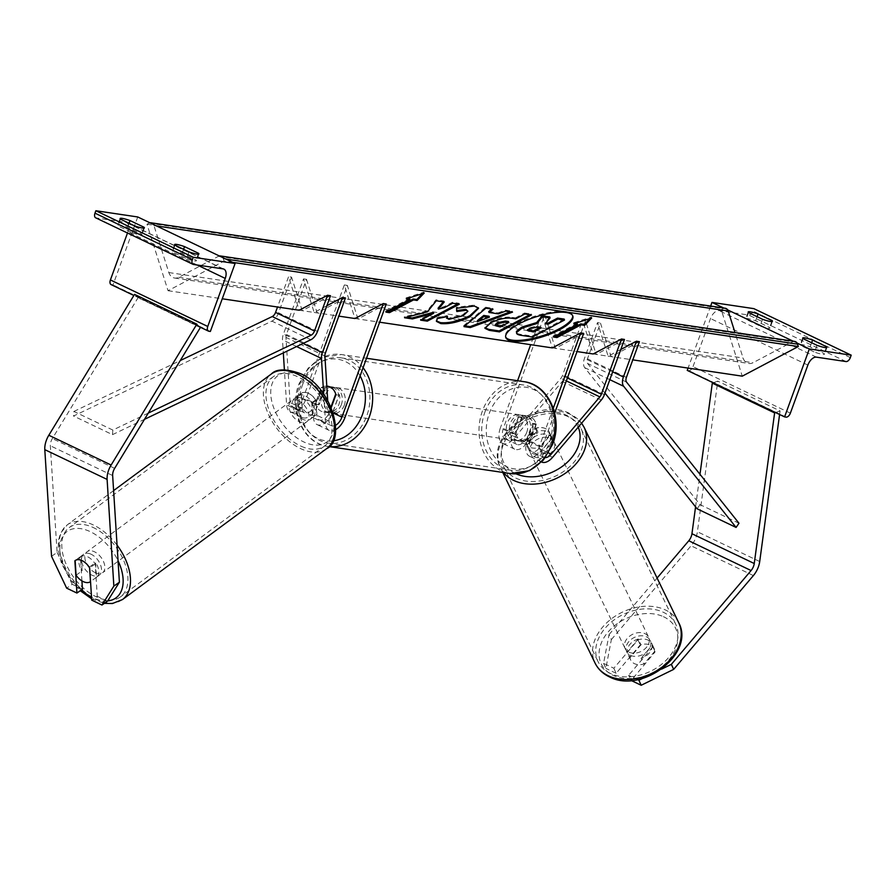 <?xml version="1.0" encoding="UTF-8"?>
<svg xmlns="http://www.w3.org/2000/svg" width="896" height="896" viewBox="0 0 896 896"><rect width="100%" height="100%" fill="white"/><g stroke="black" fill="none" stroke-linecap="round" stroke-linejoin="round"><path stroke-width="0.67" stroke-dasharray="4.48 3.36" d="M550.155 435.378A13.048 9.766 -24.5 0 0 549.483 432.477A13.048 9.766 -24.5 0 0 545.53 428.59A13.048 9.766 -24.5 0 0 535.36 428.31L524.294 441.325A10.438 5.869 -64.5 0 1 516.925 444.45A10.438 5.869 -64.5 0 1 515.446 434.134L521.494 417.514A13.048 10.629 98.5 0 1 527.946 416.035A13.048 10.629 98.5 0 1 536.29 424.581L530.242 441.213A10.438 5.869 115.5 0 0 531.72 451.517A10.438 5.869 115.5 0 0 539.09 448.403L550.155 435.378L551.589 438.525L540.534 451.55A15.658 8.803 115.5 0 1 529.469 456.221A15.658 8.803 115.5 0 1 527.251 440.765L533.299 424.144A13.048 10.629 -81.5 0 0 524.944 415.587A13.048 10.629 -81.5 0 0 518.504 417.066L512.445 433.698L500.382 427.93A15.658 8.803 115.5 0 0 502.6 443.386A15.658 8.803 115.5 0 0 513.666 438.704L562.33 381.438A10.438 5.869 115.5 0 0 565.432 376.04L585.525 320.835L596.165 354.424L593.174 353.976L582.534 320.398L585.525 320.835M535.36 428.31L536.794 431.458A13.048 9.766 155.5 0 1 546.963 431.738A13.048 9.766 155.5 0 1 550.928 435.624A13.048 9.766 155.5 0 1 551.589 438.525M553.28 408.184L539.314 446.533A15.658 8.803 115.5 0 0 541.542 462A15.658 8.803 115.5 0 0 541.598 462.022M554.669 413.022L542.315 446.981A10.438 5.869 115.5 0 0 543.794 457.285A10.438 5.869 115.5 0 0 545.395 457.621M624.467 339.45L596.165 354.424M583.654 333.379L555.352 348.342L544.712 314.765L503.373 428.366A10.438 5.869 115.5 0 0 504.851 438.67A10.438 5.869 115.5 0 0 512.221 435.557L560.896 378.291A5.219 2.934 115.5 0 0 562.442 375.592L582.534 320.398M555.352 348.342L552.362 347.906L541.722 314.328L530.678 344.68M517.563 380.722L500.382 427.93M536.794 431.458L525.728 444.472A15.658 8.803 -64.5 0 1 514.674 449.154A15.658 8.803 -64.5 0 1 512.445 433.698M541.722 314.328L544.712 314.765M536.29 424.581L533.299 424.144M521.494 417.514L518.504 417.066M762.541 319.29L760.066 326.077A10.438 1.467 -160 0 0 767.962 328.283A10.438 1.467 -160 0 0 769.978 328.126A10.438 1.467 -160 0 0 769.63 327.51L755.619 320.802A10.438 1.467 20 0 0 745.696 318.763A10.438 1.467 20 0 0 746.043 319.379L760.066 326.077M817.051 345.341L814.576 352.139L800.565 345.442A10.438 1.467 20 0 1 800.206 344.814A10.438 1.467 20 0 1 810.13 346.864L824.152 353.562A10.438 1.467 -160 0 1 824.499 354.189A10.438 1.467 -160 0 1 822.483 354.334A10.438 1.467 -160 0 1 814.576 352.139M797.07 343.078L793.106 341.174M727.686 309.915L723.71 308.011M687.243 370.373L688.733 370.597A4.693 2.643 115.5 0 0 693.022 366.621L710.506 318.562A9.397 5.275 -64.5 0 1 719.074 310.632L748.686 315.034A4.693 2.643 115.5 0 0 752.965 311.069L753.85 308.638M710.64 306.074L688.072 368.099M811.63 342.754L810.13 346.864M826.302 347.648L824.152 353.562M803.029 338.643L800.565 345.442M757.109 316.691L755.619 320.802M771.792 321.586L769.63 327.51M748.518 312.581L746.043 319.379M529.771 432.701A13.048 10.629 98.5 0 1 518.123 440.955A13.048 10.629 98.5 0 1 510.306 423.394A13.048 10.629 98.5 0 1 521.954 415.139A13.048 10.629 98.5 0 1 529.771 432.701M522.077 417.166L518.493 416.629A13.048 10.629 -81.5 0 0 512.691 423.752A13.048 10.629 -81.5 0 0 512.355 433.474L515.95 434.011L522.077 417.166A13.048 10.629 98.5 0 1 527.946 416.035A13.048 10.629 98.5 0 1 536.099 423.864L529.962 440.709A13.048 10.629 98.5 0 1 524.104 441.84A13.048 10.629 98.5 0 1 515.95 434.011M529.962 440.709L526.378 440.171A13.048 10.629 -81.5 0 0 532.168 433.059A13.048 10.629 -81.5 0 0 532.504 423.326L536.099 423.864M319.491 395.002A13.048 10.629 -81.5 0 0 319.155 404.723L315.56 404.197L321.698 387.352L325.282 387.878A13.048 10.629 -81.5 0 0 319.491 395.002M341.354 404.667A13.048 10.629 98.5 0 1 329.694 412.91A13.048 10.629 98.5 0 1 321.888 395.36A13.048 10.629 98.5 0 1 333.536 387.106A13.048 10.629 98.5 0 1 341.354 404.667M331.05 406.862L329.582 410.894L333.166 411.432A13.048 10.629 -81.5 0 0 338.957 404.309A13.048 10.629 -81.5 0 0 339.304 394.587L335.709 394.05M329.582 410.894A13.048 10.629 98.5 0 1 323.714 412.026A13.048 10.629 98.5 0 1 315.56 404.197M321.698 387.352A13.048 10.629 98.5 0 1 326.805 386.142A13.048 10.629 98.5 0 0 321.115 387.699L324.106 388.147L318.046 404.768L305.973 399A15.658 8.803 -64.5 0 1 290.259 411.79A15.658 8.803 -64.5 0 1 286.619 404.925L284.39 369.79M526.378 440.171L532.504 423.326M518.493 416.629L512.355 433.474M325.282 387.878L319.155 404.723M333.166 411.432L339.304 394.587M344.344 405.104A13.048 10.629 98.5 0 1 332.685 413.358A13.048 10.629 98.5 0 1 324.878 395.808A13.048 10.629 98.5 0 1 336.526 387.554A13.048 10.629 98.5 0 1 344.344 405.104M526.781 432.253A13.048 10.629 98.5 0 1 515.133 440.507A13.048 10.629 98.5 0 1 507.315 422.946A13.048 10.629 98.5 0 1 518.963 414.702A13.048 10.629 98.5 0 1 526.781 432.253M484.882 412.227A43.098 35.134 98.5 0 1 523.387 384.966A43.098 35.134 98.5 0 1 549.214 442.971A43.098 35.134 98.5 0 1 510.709 470.232A43.098 35.134 98.5 0 1 484.882 412.227M302.445 385.078A43.098 35.134 98.5 0 1 340.95 357.818A43.098 35.134 98.5 0 1 366.778 415.834A43.098 35.134 98.5 0 1 328.261 443.094A43.098 35.134 98.5 0 1 302.445 385.078M603.568 663.342L605.864 668.382L611.352 639.61L609.056 634.57L603.568 663.342L613.838 668.248L637.952 639.867A13.048 9.766 155.5 0 1 648.122 640.147A13.048 9.766 155.5 0 1 652.075 644.045A13.048 9.766 155.5 0 1 652.747 646.946L655.043 651.986L631.198 680.49M613.838 668.248L616.134 673.288L640.248 644.907A13.048 9.766 155.5 0 1 650.418 645.187A13.048 9.766 155.5 0 1 654.382 649.085A13.048 9.766 155.5 0 1 655.043 651.986M611.352 639.61L691.074 545.798A16.699 9.386 115.5 0 0 696.046 537.152A16.699 9.386 115.5 0 0 697.402 531.754L717.774 381.147L713.238 382.794M637.627 679.616L628.634 675.315L630.93 680.355M695.576 506.845L699.978 474.286M779.587 414.512L780.08 410.928L717.774 381.147M775.544 412.574L780.08 410.928M609.056 634.57L657.093 578.043M652.747 646.946L628.634 675.315M642.566 678.429L661.64 669.099M616.134 673.288L605.864 668.382M637.952 639.867L640.248 644.907M652.086 645.355L654.875 651.123A13.048 9.542 -25.8 0 0 654.203 648.715A13.048 9.542 -25.8 0 0 650.373 645.098A13.048 9.542 -25.8 0 0 641.021 644.762L630.045 657.675A13.048 9.542 -25.8 0 0 630.717 660.083A13.048 9.542 -25.8 0 0 634.558 663.701A13.048 9.542 -25.8 0 0 643.899 664.037L641.11 658.269A13.048 9.542 -25.8 0 0 652.086 645.355L641.11 658.269M630.526 655.379A13.048 9.542 -25.8 0 0 645.579 652.826A13.048 9.542 -25.8 0 0 650.171 640.382A13.048 9.542 -25.8 0 0 646.341 636.765A13.048 9.542 -25.8 0 0 631.277 639.318A13.048 9.542 -25.8 0 0 626.685 651.762A13.048 9.542 -25.8 0 0 630.526 655.379M532.818 453.6A13.048 9.542 -25.8 0 0 547.87 451.046A13.048 9.542 -25.8 0 0 552.462 438.614A13.048 9.542 -25.8 0 0 548.632 434.997A13.048 9.542 -25.8 0 0 533.568 437.55A13.048 9.542 -25.8 0 0 528.976 449.982A13.048 9.542 -25.8 0 0 532.818 453.6M551.902 438.458L540.926 451.371A13.048 9.542 -25.8 0 0 551.902 438.458L550.032 434.616A13.048 9.542 -25.8 0 0 549.36 432.208A13.048 9.542 -25.8 0 0 545.53 428.59A13.048 9.542 -25.8 0 0 536.178 428.254L538.037 432.096A13.048 9.542 -25.8 0 0 527.061 445.01L538.037 432.096M540.926 451.371L539.056 447.53A13.048 9.542 -25.8 0 1 529.715 447.194A13.048 9.542 -25.8 0 1 525.874 443.576A13.048 9.542 -25.8 0 1 525.202 441.168L527.061 445.01M525.202 441.168L536.178 428.254M550.032 434.616L539.056 447.53M654.875 651.123L643.899 664.037M638.232 638.994A13.048 9.542 -25.8 0 0 627.256 651.907L638.232 638.994L641.021 644.762M630.045 657.675L627.256 651.907M534.363 456.803A13.048 9.542 -25.8 0 0 549.427 454.25A13.048 9.542 -25.8 0 0 554.008 441.818A13.048 9.542 -25.8 0 0 550.178 438.2A13.048 9.542 -25.8 0 0 535.114 440.754A13.048 9.542 -25.8 0 0 530.533 453.186A13.048 9.542 -25.8 0 0 534.363 456.803M644.784 633.562A13.048 9.542 154.2 0 1 648.626 637.179A13.048 9.542 154.2 0 1 644.034 649.622A13.048 9.542 154.2 0 1 628.97 652.176A13.048 9.542 154.2 0 1 625.139 648.558A13.048 9.542 154.2 0 1 629.72 636.115A13.048 9.542 154.2 0 1 644.784 633.562M610.758 673.613A43.098 31.528 154.2 0 1 598.08 661.651A43.098 31.528 154.2 0 1 613.245 620.57A43.098 31.528 154.2 0 1 663.006 612.125A43.098 31.528 154.2 0 1 675.674 624.086A43.098 31.528 154.2 0 1 660.509 665.168A43.098 31.528 154.2 0 1 610.758 673.613M568.4 416.763A43.098 31.528 -25.8 0 0 518.638 425.197A43.098 31.528 -25.8 0 0 503.474 466.29A43.098 31.528 -25.8 0 0 516.141 478.24A43.098 31.528 -25.8 0 0 565.902 469.806A43.098 31.528 -25.8 0 0 581.067 428.714A43.098 31.528 -25.8 0 0 568.4 416.763M81.928 580.899L80.416 556.92L75.152 560.594M76.082 575.254L82.107 570.797L81.178 556.114L75.152 560.56A13.048 7.661 55.1 0 1 75.23 560.504A13.048 7.661 55.1 0 1 78.154 559.642A13.048 7.874 -126.5 0 1 82.141 560.549A13.048 7.874 -126.5 0 1 89.533 567L89.578 567.706M80.416 556.92A13.048 7.661 55.1 0 1 80.774 556.629A13.048 7.661 55.1 0 1 87.584 556.752A13.048 7.661 55.1 0 1 95.211 563.987L97.261 596.254L91.717 600.13M51.554 556.315L57.098 552.44L50.344 445.771A8.344 4.693 -64.5 0 1 51.094 441.19A8.344 4.693 -64.5 0 1 52.349 438.57L138.074 297.696L134.546 294.37M107.52 601.16L97.261 596.254M199.931 327.04L196.851 324.15M200.379 327.477L138.074 297.696M82.454 589.187L72.195 584.282L66.651 588.146M57.098 552.44L72.195 584.282M95.211 563.987L89.667 567.862M90.843 554.109A13.048 7.874 -126.5 0 0 83.754 554.198A13.048 7.874 -126.5 0 0 82.611 564.805A13.048 7.874 -126.5 0 0 92.176 575.277A13.048 7.874 -126.5 0 0 99.266 575.187A13.048 7.874 -126.5 0 0 100.397 564.581A13.048 7.874 -126.5 0 0 90.843 554.109M81.178 556.114A13.048 7.874 -126.5 0 0 81.077 556.181A13.048 7.874 -126.5 0 0 82.107 570.797M301.683 398.25A13.048 7.874 -126.5 0 0 294.594 398.339A13.048 7.874 -126.5 0 0 293.462 408.946A13.048 7.874 -126.5 0 0 303.027 419.406A13.048 7.874 -126.5 0 0 310.106 419.317A13.048 7.874 -126.5 0 0 311.248 408.722A13.048 7.874 -126.5 0 0 301.683 398.25M311.752 402.73L312.682 417.413A13.048 7.874 -126.5 0 0 312.782 417.346A13.048 7.874 -126.5 0 0 311.752 402.73L315.773 399.762A13.048 7.874 -126.5 0 0 308.381 393.299A13.048 7.874 -126.5 0 0 301.392 393.322L297.371 396.29A13.048 7.874 -126.5 0 0 297.27 396.357A13.048 7.874 -126.5 0 0 298.301 410.973L297.371 396.29M312.682 417.413L316.702 414.445A13.048 7.874 -126.5 0 1 309.714 414.467A13.048 7.874 -126.5 0 1 302.322 408.005L298.301 410.973M302.322 408.005L301.392 393.322M315.773 399.762L316.702 414.445M89.533 567L95.558 562.554L96.488 577.237A13.048 7.874 -126.5 0 0 96.589 577.17A13.048 7.874 -126.5 0 0 95.558 562.554M96.488 577.237L90.541 581.627M298.334 400.725A13.048 7.874 -126.5 0 0 291.256 400.814A13.048 7.874 -126.5 0 0 290.114 411.421A13.048 7.874 -126.5 0 0 299.678 421.882A13.048 7.874 -126.5 0 0 306.757 421.792A13.048 7.874 -126.5 0 0 307.899 411.197A13.048 7.874 -126.5 0 0 298.334 400.725M95.525 572.802A13.048 7.874 53.5 0 1 85.96 562.33A13.048 7.874 53.5 0 1 87.102 551.734A13.048 7.874 53.5 0 1 94.181 551.645A13.048 7.874 53.5 0 1 103.746 562.106A13.048 7.874 53.5 0 1 102.614 572.712A13.048 7.874 53.5 0 1 95.525 572.802M92.646 527.262A43.098 26.006 53.5 0 1 124.242 561.848A43.098 26.006 53.5 0 1 120.478 596.882A43.098 26.006 53.5 0 1 97.07 597.173A43.098 26.006 53.5 0 1 65.475 562.587A43.098 26.006 53.5 0 1 69.227 527.565A43.098 26.006 53.5 0 1 92.646 527.262M301.224 446.264A43.098 26.006 -126.5 0 0 324.632 445.962A43.098 26.006 -126.5 0 0 328.395 410.928A43.098 26.006 -126.5 0 0 296.789 376.342A43.098 26.006 -126.5 0 0 273.381 376.645A43.098 26.006 -126.5 0 0 269.618 411.678A43.098 26.006 -126.5 0 0 301.224 446.264M134.467 225.837L131.992 232.635A10.438 1.467 20 0 0 139.899 234.83A10.438 1.467 20 0 0 141.915 234.685A10.438 1.467 20 0 0 141.568 234.058L127.546 227.36A10.438 1.467 -160 0 0 117.634 225.31A10.438 1.467 -160 0 0 117.981 225.926L131.992 232.635M188.989 251.888L186.514 258.686A10.438 1.467 20 0 0 194.41 260.893A10.438 1.467 20 0 0 196.437 260.736A10.438 1.467 20 0 0 196.078 260.109L182.067 253.411A10.438 1.467 -160 0 0 172.144 251.362A10.438 1.467 -160 0 0 172.491 251.989L186.514 258.686M127.49 233.016L127.904 231.874A9.397 5.275 115.5 0 0 126.571 222.6A9.397 5.275 115.5 0 0 125.698 222.342L96.096 217.93L193.446 264.466M137.749 216.966L113.008 284.928L111.518 284.704L208.869 331.24M210.358 331.464L113.008 284.928M174.966 245.19L172.491 251.989M183.557 249.301L182.067 253.411M198.24 254.195L196.078 260.109M120.456 219.139L117.981 225.926M129.046 223.238L127.546 227.36M143.718 228.133L141.568 234.058M331.296 407.434L329.851 411.398A10.438 5.869 -64.5 0 1 319.368 419.922A10.438 5.869 -64.5 0 1 316.949 415.341L316.008 400.546A13.048 7.661 -124.9 0 0 308.381 393.299A13.048 7.661 -124.9 0 0 301.571 393.187A13.048 7.661 -124.9 0 0 301.213 393.467L297.752 395.886A13.048 7.661 55.1 0 1 298.11 395.606A13.048 7.661 55.1 0 1 304.909 395.718A13.048 7.661 55.1 0 1 312.547 402.965L313.488 417.771A15.658 8.803 -64.5 0 0 317.128 424.626A15.658 8.803 -64.5 0 0 332.842 411.835L338.901 395.214A13.048 10.629 -81.5 0 0 330.546 386.658A13.048 10.629 -81.5 0 0 324.106 388.147M335.81 429.576A15.658 8.803 -64.5 0 1 329.19 430.405A15.658 8.803 -64.5 0 1 325.55 423.539L323.691 394.094M335.776 425.186A10.438 5.869 -64.5 0 1 331.442 425.69A10.438 5.869 -64.5 0 1 329.022 421.12L327.701 400.277M326.85 305.749L314.16 312.458L303.531 278.88L283.438 334.074A10.438 5.869 -64.5 0 0 282.486 339.808L283.326 352.912M386.266 304.013L357.963 318.976L354.973 318.528L344.333 284.95L302.982 398.552A10.438 5.869 -64.5 0 1 292.499 407.075A10.438 5.869 -64.5 0 1 290.08 402.506L285.958 337.389A5.219 2.934 -64.5 0 1 286.429 334.522L306.522 279.328L303.531 278.88M345.453 297.942L317.15 312.906L306.522 279.328M301.213 393.467L302.154 408.274A10.438 5.869 115.5 0 0 304.573 412.854A10.438 5.869 115.5 0 0 315.056 404.32L321.115 387.699M357.963 318.976L347.323 285.398L305.973 399M297.752 395.886L298.682 410.693A15.658 8.803 115.5 0 0 302.322 417.558A15.658 8.803 115.5 0 0 318.046 404.768M347.323 285.398L344.333 284.95M314.16 312.458L317.15 312.906M335.91 394.766L338.901 395.214M316.008 400.546L312.547 402.965M639.419 341.678L611.117 356.642L600.477 323.064L587.462 358.814A5.219 2.934 -64.5 0 0 587.586 363.462L700.022 504.616L697.155 508.827M620.816 349.485L608.126 356.194L597.486 322.616L600.477 323.064M604.946 393.064L584.718 367.674A10.438 5.869 -64.5 0 1 584.472 358.366L597.486 322.616M738.965 523.23L700.022 504.616M611.117 356.642L608.126 356.194M330.501 295.714L302.198 310.677L299.208 310.24L288.568 276.651L277.525 307.003M148.277 413.101L112.829 430.058L112.493 434.65L73.55 416.035L271.902 321.126A10.438 5.869 115.5 0 0 278.555 312.85L291.558 277.099L288.568 276.651M302.198 310.677L291.558 277.099M112.493 434.65L144.48 419.339M112.829 430.058L73.886 411.443L73.55 416.035M73.886 411.443L180.253 360.562M572.678 315.694A35.202 10.483 162.4 0 0 572.566 315.213A35.202 10.483 162.4 0 0 566.014 311.562A35.202 10.483 162.4 0 0 526.882 319.088A35.202 10.483 162.4 0 0 505.456 336.47A35.202 10.483 162.4 0 0 505.635 336.93M150.002 222.824A4.693 3.83 -81.5 0 0 148.994 223.171L146.989 224.235L168.045 290.718L224.09 261.083L232.747 262.371M168.045 290.718L222.253 298.782M299.208 310.24L338.834 316.131M354.973 318.528L379.646 322.202M552.362 347.906L577.035 351.568M593.174 353.976L632.8 359.867M725.267 308.246A4.693 3.83 -81.5 0 0 723.218 308.616L721.224 309.68L742.28 376.163M146.989 224.235L721.224 309.68M224.09 261.083L223.339 258.709A4.693 3.83 -81.5 0 0 222.846 257.634M794.651 341.41A4.693 3.83 -81.5 0 0 792.613 341.779L752.976 362.734A9.397 7.661 98.5 0 1 748.888 363.485A9.397 7.661 98.5 0 1 743.064 357.997L735 332.539M219.386 255.987A4.693 3.83 -81.5 0 0 218.378 256.346L178.752 277.301A9.397 7.661 98.5 0 1 174.664 278.04A9.397 7.661 98.5 0 1 168.84 272.563L153.944 225.546A4.693 3.83 -81.5 0 0 153.451 224.47M564.189 319.088L532.101 336.067L520.755 334.376C517.194 333.805 515.749 332.797 516.432 331.374M532.101 336.067L532.403 337.008M549.797 316.949L544.914 322.806L545.888 322.952M544.914 322.806L545.216 323.758M488.723 311.528L497.997 312.917L498.299 313.858M497.997 312.917L505.366 310.162L505.658 311.102M505.366 310.162L512.21 311.181L512.512 312.122M512.21 311.181L510.451 311.819M464.89 325.853L463.68 325.674L463.982 326.626M463.68 325.674L485.61 307.216L485.912 308.168M485.61 307.216L492.677 308.269L492.979 309.221M492.677 308.269L491.747 309.042M477.366 320.622L489.093 316.243M495.174 324.755L500.002 326.01L500.304 326.962M500.002 326.01L508.469 321.53M484.938 327.846L490.325 321.933C498.389 317.968 505.669 316.445 512.142 317.363L515.424 317.856L515.715 318.808M515.424 317.856L524.563 313.018L524.866 313.97M524.563 313.018L531.205 314.003L531.496 314.955M531.205 314.003L529.861 314.709M456.747 310.52L456.288 307.317L474.118 305.077L478.341 307.821M436.374 320.891L437.069 317.598L437.36 318.55M437.069 317.598L447.227 315.616L447.53 316.557M447.227 315.616L446.712 316.725M446.734 317.318L448.706 318.371L462.874 314.742L467.611 310.307M456.523 310.576L456.826 311.528M456.288 307.317L456.59 308.269M443.285 301.829L443.946 301.022L435.982 299.835L427.101 310.878L404.264 316.814L404.566 317.766M427.101 310.878L427.403 311.83M435.982 299.835L436.285 300.787M443.946 301.022L444.248 301.974M457.688 303.968L459.021 303.262L452.39 302.277L444.114 306.656L438.066 308.202M444.114 306.656L444.416 307.608M452.39 302.277L452.693 303.229M459.021 303.262L459.323 304.214M433.362 312.334L420.37 319.211L422.005 319.458M420.37 319.211L420.672 320.163M404.264 316.814L406.784 317.184M387.24 311.394L385.605 311.147L385.907 312.099M409.629 298.446L385.605 311.147M408.251 298.245L406.034 297.92L406.336 298.872M406.034 297.92L423.898 292.118L424.2 293.07M423.898 292.118L422.442 293.642M589.926 318.562L591.382 317.038L573.518 322.84L573.821 323.792M591.382 317.038L591.685 317.99M577.114 323.366L553.09 336.067L554.725 336.314M553.09 336.067L553.392 337.019M573.518 322.84L575.736 323.165M539.515 327.634L540.859 326.928L536.469 326.278L529.11 327.757L527.15 329.605L527.576 330.019M540.859 326.928L541.162 327.88M539.314 446.533L527.251 440.765M552.597 457.318L540.534 451.55M548.554 452.917L539.09 448.403M542.315 446.981L530.242 441.213M604.374 394.643L565.432 376.04M567.426 377.966L562.442 375.592M515.446 434.134L503.373 428.366M566.362 380.912L560.896 378.291M524.294 441.325L512.221 435.557M525.728 444.472L513.666 438.704M601.272 400.053L562.33 381.438M846.037 361.558L748.686 315.034M816.424 357.157L719.074 310.632M850.315 357.594L752.965 311.069M786.083 417.122L688.733 370.597M790.373 413.157L693.022 366.621M807.867 365.098L710.506 318.562M523.88 381.662A46.446 37.856 -81.5 0 0 482.395 411.04A46.446 37.856 -81.5 0 0 510.216 473.536M550.805 442.747A41.227 33.6 98.5 0 1 506.083 466.402A41.227 33.6 98.5 0 1 489.272 413.347A41.227 33.6 98.5 0 1 533.994 389.693A41.227 33.6 98.5 0 1 550.805 442.747M329.022 446.555A46.446 37.856 98.5 0 1 327.779 446.398A46.446 37.856 98.5 0 1 299.947 383.891A46.446 37.856 98.5 0 1 341.443 354.514A46.446 37.856 98.5 0 1 363.07 367.73M360.102 375.894A41.227 33.6 -81.5 0 0 329.224 359.285A41.227 33.6 -81.5 0 0 300.854 385.302A41.227 33.6 -81.5 0 0 333.032 440.877M759.707 561.534L697.402 531.754M753.379 575.579L691.074 545.798M663.421 616.672A41.227 30.15 154.2 0 1 668.842 660.027A41.227 30.15 154.2 0 1 613.446 675.472A41.227 30.15 154.2 0 1 608.014 632.106A41.227 30.15 154.2 0 1 663.421 616.672M678.675 622.63A46.446 33.97 -25.8 0 0 665.034 609.75A46.446 33.97 -25.8 0 0 611.408 618.845A46.446 33.97 -25.8 0 0 595.078 663.107M578.211 427.179A41.227 30.15 -25.8 0 0 565.712 414.893A41.227 30.15 -25.8 0 0 510.306 430.338A41.227 30.15 -25.8 0 0 515.738 473.693A41.227 30.15 -25.8 0 0 516.13 473.872M503.518 472.539A46.446 33.97 154.2 0 1 500.472 467.746A46.446 33.97 154.2 0 1 516.802 423.472A46.446 33.97 154.2 0 1 570.416 414.378A46.446 33.97 154.2 0 1 584.069 427.258M114.654 468.35L52.349 438.57M112.65 475.552L50.344 445.771M107.688 600.902A41.227 24.864 53.5 0 1 93.621 598.125A41.227 24.864 53.5 0 1 91.526 597.117M81.234 590.038A41.227 24.864 53.5 0 1 60.155 544.23A41.227 24.864 53.5 0 1 89.387 531.261A41.227 24.864 53.5 0 1 118.048 560.762M117.051 545.126A46.446 28.011 -126.5 0 0 92.467 524.552A46.446 28.011 -126.5 0 0 67.245 524.877A46.446 28.011 -126.5 0 0 63.19 562.621A46.446 28.011 -126.5 0 0 97.238 599.883A46.446 28.011 -126.5 0 0 122.461 599.57M300.238 375.402A41.227 24.864 -126.5 0 0 270.794 394.699A41.227 24.864 -126.5 0 0 304.472 442.266A41.227 24.864 -126.5 0 0 333.917 422.957A41.227 24.864 -126.5 0 0 300.238 375.402M326.614 448.65A46.446 28.011 53.5 0 1 301.392 448.974A46.446 28.011 53.5 0 1 267.344 411.701A46.446 28.011 53.5 0 1 271.398 373.957M223.048 268.867L125.698 222.342M197.266 265.026L127.904 231.874M344.915 417.614L332.842 411.835M325.55 423.539L313.488 417.771M333.424 413.101L329.851 411.398M329.022 421.12L316.949 415.341M303.072 343.459L283.438 334.074M325.371 353.136L286.429 334.522M315.056 404.32L302.982 398.552M324.89 356.003L285.958 337.389M302.154 408.274L290.08 402.506M298.682 410.693L286.619 404.925M296.61 346.55L282.486 339.808M626.405 377.429L587.462 358.814M612.674 371.851L584.472 358.366M609.829 379.68L584.718 367.674M626.528 382.077L587.586 363.462M317.486 331.464L278.555 312.85M310.845 339.741L271.902 321.126M148.994 223.171L723.218 308.616M223.339 258.709L225.882 259.09M218.378 256.346L792.613 341.779M178.752 277.301L752.976 362.734M168.84 272.563L743.064 357.997M153.944 225.546L156.486 225.926M520.755 334.376L521.058 335.328M496.888 325.539L497.19 326.491M490.325 321.933L490.616 322.885M512.142 317.363L512.434 318.315M490.224 321.978L490.526 322.93M474.118 305.077L474.421 306.029M448.706 318.371L449.008 319.323M462.874 314.742L463.176 315.694M462.963 314.698L463.266 315.65M529.01 327.813L529.312 328.754M529.11 327.757L529.402 328.709M536.469 326.278L536.771 327.23M549.483 432.477L550.928 435.624M541.542 462L529.469 456.221M543.794 457.285L531.72 451.517M516.925 444.45L504.851 438.67M514.674 449.154L502.6 443.386M521.954 415.139L524.944 415.587M802.682 338.016L800.206 344.814M826.974 347.39L824.499 354.189M748.171 311.965L745.696 318.763M772.453 321.328L769.978 328.126M329 446.578L327.779 446.398C303.072 443.554 288.467 410.267 298.939 383.97L308.302 367.942L322.235 357.37L341.443 354.514L366.52 358.254M518.123 440.955L524.104 441.84M323.714 412.026L329.694 412.91M330.546 386.658L333.536 387.106M332.685 413.358L515.133 440.507M340.95 357.818L523.387 384.966M328.261 443.094L510.709 470.232M336.526 387.554L518.963 414.702M652.075 644.045L654.382 649.085M581.627 423.17L569.43 413.358C537.152 396.357 483.582 436.811 500.472 467.746L502.746 472.427M654.203 648.715L650.171 640.382M552.462 438.614L549.36 432.208M528.976 449.982L525.874 443.576M630.717 660.083L626.685 651.762M554.008 441.818L648.626 637.179M503.474 466.29L598.08 661.651M581.067 428.714L675.674 624.086M530.533 453.186L625.139 648.558M80.774 556.629L75.23 560.504M113.602 490.605L67.245 524.877L60.592 533.165L58.408 540.546L58.251 550.323L61.454 563.338L70.683 580.138L80.259 590.722M91.627 598.83L104.395 603.344M81.077 556.181L83.754 554.198M294.594 398.339L297.27 396.357M310.106 419.317L312.782 417.346M96.589 577.17L99.266 575.187M291.256 400.814L87.102 551.734M324.632 445.962L120.478 596.882M273.381 376.645L69.227 527.565M306.757 421.792L102.614 572.712M196.179 325.248L133.874 295.478M223.922 269.136L126.571 222.6M174.619 244.563L172.144 251.362M198.912 253.938L196.437 260.736M120.098 218.512L117.634 225.31M144.39 227.886L141.915 234.685M301.571 393.187L298.11 395.606M329.19 430.405L317.128 424.626M331.442 425.69L319.368 419.922M304.573 412.854L292.499 407.075M302.322 417.558L290.259 411.79M572.566 315.213L572.869 316.165M174.664 278.04L748.888 363.485M505.456 336.47L505.747 337.422M484.994 328.339L484.691 327.387M478.554 308.28L478.251 307.328M436.453 321.384L436.15 320.432M527.15 329.605L527.453 330.557"/><path stroke-width="1.34" d="M541.598 462.022A15.658 8.803 115.5 0 0 552.597 457.318L601.272 400.053A10.438 5.869 115.5 0 0 604.374 394.643L624.467 339.45L621.477 339.002L593.174 353.976L577.035 351.568M545.395 457.621A10.438 5.869 115.5 0 0 551.163 454.171L599.827 396.906A5.219 2.934 115.5 0 0 601.384 394.206L621.477 339.002M553.28 408.184L580.664 332.931L583.654 333.379L554.669 413.022M580.664 332.931L552.362 347.906L379.646 322.202M530.678 344.68L517.563 380.722M758.083 314.014A10.438 1.467 -160 0 0 748.171 311.965A10.438 1.467 -160 0 0 748.518 312.581L762.541 319.29A10.438 1.467 20 0 0 770.437 321.485A10.438 1.467 20 0 0 772.453 321.328A10.438 1.467 20 0 0 772.106 320.712L758.083 314.014L757.109 316.691M826.627 346.763L812.605 340.066A10.438 1.467 -160 0 0 802.682 338.016A10.438 1.467 -160 0 0 803.029 338.643L817.051 345.341A10.438 1.467 20 0 0 824.958 347.547A10.438 1.467 20 0 0 826.974 347.39A10.438 1.467 20 0 0 826.627 346.763L826.302 347.648M851.2 355.163L809.334 348.936L784.594 416.898L786.083 417.122A4.693 2.643 115.5 0 0 790.373 413.157L807.867 365.098A9.397 5.275 -64.5 0 1 816.424 357.157L846.037 361.558A4.693 2.643 115.5 0 0 850.315 357.594L851.2 355.163L753.85 308.638L711.973 302.411L710.64 306.074M809.334 348.936L797.07 343.078M793.106 341.174L727.686 309.915M723.71 308.011L711.973 302.411M688.072 368.099L687.243 370.373L784.594 416.898M812.605 340.066L811.63 342.754M772.106 320.712L771.792 321.586M331.296 407.434L335.91 394.766A13.048 10.629 98.5 0 0 327.555 386.221L327.555 386.221A13.048 10.629 98.5 0 0 326.805 386.142A13.048 10.629 98.5 0 1 327.555 386.221A13.048 10.629 98.5 0 1 335.709 394.05L331.05 406.862M661.64 669.099L671.362 664.339L673.658 669.379L753.379 575.579A16.699 9.386 115.5 0 0 758.352 566.933A16.699 9.386 115.5 0 0 759.707 561.534L779.587 414.512M657.093 578.043L688.778 540.77A8.344 4.693 115.5 0 0 691.264 536.435A8.344 4.693 115.5 0 0 691.947 533.736L695.576 506.845M671.362 664.339L751.083 570.539A8.344 4.693 115.5 0 0 753.57 566.216A8.344 4.693 115.5 0 0 754.253 563.517L774.614 412.91L712.309 383.13L713.238 382.794M673.658 669.379L641.189 685.261L631.198 680.49M641.189 685.261L638.893 680.221L637.627 679.616M699.978 474.286L712.309 383.13M774.614 412.91L775.544 412.574M638.893 680.221L642.566 678.429M75.152 560.594L74.872 560.784A13.048 7.661 55.1 0 1 75.152 560.571A13.048 7.874 -126.5 0 1 78.154 559.642A13.048 7.661 55.1 0 1 82.04 560.616A13.048 7.661 55.1 0 1 89.667 567.862L91.717 600.13L101.976 605.035L107.52 601.16L119.403 582.221L112.65 475.552A8.344 4.693 -64.5 0 1 113.4 470.96A8.344 4.693 -64.5 0 1 114.654 468.35L200.379 327.477L199.931 327.04M119.403 582.221L113.859 586.085L107.106 479.416A16.699 9.386 -64.5 0 1 108.618 470.254A16.699 9.386 -64.5 0 1 111.126 465.024L196.851 324.15L134.546 294.37L48.821 435.243A16.699 9.386 -64.5 0 0 46.312 440.474A16.699 9.386 -64.5 0 0 44.8 449.646L51.554 556.315L66.651 588.146L76.922 593.051L74.872 560.784M76.922 593.051L82.454 589.187L81.928 580.899M113.859 586.085L101.976 605.035M75.152 560.56L76.082 575.254A13.048 7.874 -126.5 0 0 83.474 581.706A13.048 7.874 -126.5 0 0 90.462 581.694L89.578 567.706M130.021 220.562L144.043 227.259A10.438 1.467 -160 0 1 144.39 227.886A10.438 1.467 -160 0 1 142.374 228.032A10.438 1.467 -160 0 1 134.467 225.837L120.456 219.139A10.438 1.467 20 0 1 120.098 218.512A10.438 1.467 20 0 1 130.021 220.562L129.046 223.238M196.885 254.094A10.438 1.467 -160 0 1 188.989 251.888L174.966 245.19A10.438 1.467 20 0 1 174.619 244.563A10.438 1.467 20 0 1 184.542 246.613L198.554 253.31A10.438 1.467 -160 0 1 198.912 253.938A10.438 1.467 -160 0 1 196.885 254.094M95.872 210.739L137.749 216.966L235.099 263.491L210.358 331.464L208.869 331.24A4.693 2.643 -64.5 0 1 208.432 331.106A4.693 2.643 -64.5 0 1 207.76 326.469L225.254 278.41A9.397 5.275 115.5 0 0 223.922 269.136A9.397 5.275 115.5 0 0 223.048 268.867L193.446 264.466A4.693 2.643 -64.5 0 1 193.01 264.331A4.693 2.643 -64.5 0 1 192.338 259.694L193.222 257.264L95.872 210.739L94.987 213.158A4.693 2.643 -64.5 0 0 95.659 217.795A4.693 2.643 -64.5 0 0 96.096 217.93M193.222 257.264L235.099 263.491M111.518 284.704A4.693 2.643 -64.5 0 1 111.082 284.581A4.693 2.643 -64.5 0 1 110.41 279.944L127.49 233.016M184.542 246.613L183.557 249.301M198.554 253.31L198.24 254.195M144.043 227.259L143.718 228.133M335.776 425.186A10.438 5.869 -64.5 0 0 341.925 417.166L383.275 303.565L386.266 304.013L344.915 417.614A15.658 8.803 -64.5 0 1 335.81 429.576M323.691 394.094L321.429 358.422A10.438 5.869 -64.5 0 1 322.381 352.688L342.462 297.494L326.85 305.749M327.701 400.277L324.89 356.003A5.219 2.934 -64.5 0 1 325.371 353.136L345.453 297.942L342.462 297.494M383.275 303.565L354.973 318.528L338.834 316.131M284.39 369.79L283.326 352.912M636.429 341.23L623.414 376.981A10.438 5.869 -64.5 0 0 623.661 386.288L736.098 527.43L738.965 523.23L626.528 382.077A5.219 2.934 -64.5 0 1 626.405 377.429L639.419 341.678L636.429 341.23L620.816 349.485M736.098 527.43L697.155 508.827L604.946 393.064M148.277 413.101L311.181 335.16A5.219 2.934 115.5 0 0 314.496 331.016L327.51 295.266L299.208 310.24L222.253 298.782M180.253 360.562L272.238 316.546A5.219 2.934 115.5 0 0 275.565 312.402L277.525 307.003M144.48 419.339L310.845 339.741A10.438 5.869 115.5 0 0 317.486 331.464L330.501 295.714L327.51 295.266M512.31 341.062A35.202 10.483 162.4 0 0 551.432 333.536A35.202 10.483 162.4 0 0 572.869 316.165A35.202 10.483 162.4 0 0 566.317 312.514A35.202 10.483 162.4 0 0 527.184 320.04A35.202 10.483 162.4 0 0 505.747 337.422A35.202 10.483 162.4 0 0 512.31 341.062M505.635 336.93A35.202 10.483 162.4 0 0 512.008 340.122A35.202 10.483 162.4 0 0 550.379 332.898A35.202 10.483 162.4 0 0 572.678 315.694M573.821 323.792L577.405 324.318L553.392 337.019L556.976 337.557L581 324.856L584.584 325.394L591.685 317.99L573.821 323.792M474.421 306.029L478.554 308.28L470.109 316.669C459.301 321.978 449.546 324.296 440.832 323.59L436.453 321.384L437.36 318.55L447.53 316.557L447.026 318.27L449.008 319.323L463.176 315.694L467.914 311.248L466.11 310.274L456.826 311.528L456.59 308.269L474.421 306.029M498.299 313.858L505.658 311.102L512.512 312.122L470.333 327.566L463.982 326.626L485.912 308.168L492.979 309.221L489.026 312.48L498.299 313.858M632.8 359.867L742.28 376.163L798.314 346.528L797.563 344.154A4.693 3.83 -81.5 0 0 794.651 341.41L220.427 255.965A4.693 3.83 -81.5 0 0 219.386 255.987M232.747 262.371L798.314 346.528M490.616 322.885C498.691 318.92 505.971 317.397 512.434 318.315L515.715 318.808L524.866 313.97L531.496 314.955L499.475 331.89L489.227 330.355L484.994 328.339L490.616 322.885M404.566 317.766L412.429 318.931L433.664 313.286L420.672 320.163L427.302 321.149L459.323 304.214L452.693 303.229L444.416 307.608L438.368 309.154L444.248 301.974L436.285 300.787L427.403 311.83L404.566 317.766M413.515 299.936L389.502 312.637L385.907 312.099L409.931 299.398L406.336 298.872L424.2 293.07L417.099 300.474L413.515 299.936L413.213 298.984L389.2 311.685L389.502 312.637M222.846 257.634A4.693 3.83 -81.5 0 0 220.427 255.965M735 332.539L728.179 310.99A4.693 3.83 -81.5 0 0 725.267 308.246L151.032 222.802A4.693 3.83 -81.5 0 0 150.002 222.824M153.451 224.47A4.693 3.83 -81.5 0 0 151.032 222.802M522.088 328.059L536.962 323.523L542.427 316.758L550.099 317.901L545.216 323.758L548.128 324.195L557.838 319.054L564.491 320.04L532.403 337.008L521.058 335.328C517.496 334.757 516.051 333.749 516.734 332.326L522.088 328.059L521.875 327.051L536.659 322.582L542.125 315.806L542.427 316.758M516.432 331.374L516.656 333.323L516.432 331.374L521.786 327.107M545.888 322.952L547.826 323.243L557.547 318.102L564.189 319.088L564.491 320.04M557.547 318.102L557.838 319.054M547.826 323.243L548.128 324.195M542.125 315.806L549.797 316.949L550.099 317.901M536.659 322.582L536.962 323.523M489.395 317.184L484.064 316.4L477.669 321.574L489.395 317.184L489.093 316.243L483.762 315.448L484.064 316.4M483.762 315.448L477.366 320.622L477.669 321.574M510.451 311.819L470.03 326.614L470.333 327.566M470.03 326.614L464.89 325.853M491.747 309.042L488.723 311.528L489.026 312.48M497.571 323.702L495.477 325.707L500.304 326.962L508.771 322.482L505.624 322.011L497.571 323.702L497.269 322.75L495.174 324.755L495.477 325.707M497.269 322.75L505.322 321.059L508.469 321.53L508.771 322.482M529.861 314.709L499.173 330.938L499.475 331.89M499.173 330.938L488.925 329.414L484.938 327.846M478.341 307.821L469.806 315.717C458.998 321.037 449.243 323.344 440.541 322.65L436.374 320.891M446.712 316.725L447.026 318.27M467.914 311.248L465.808 309.322L456.523 310.576M438.368 309.154L438.066 308.202L443.285 301.829M422.005 319.458L427 320.197L457.688 303.968M427 320.197L427.302 321.149M406.784 317.184L412.126 317.979L433.362 312.334L433.664 313.286M412.126 317.979L412.429 318.931M389.2 311.685L387.24 311.394M408.251 298.245L409.629 298.446L409.931 299.398M422.442 293.642L416.808 299.522L417.099 300.474M416.808 299.522L413.213 298.984M581 324.856L580.698 323.904L584.293 324.442L589.926 318.562M584.293 324.442L584.584 325.394M580.698 323.904L556.685 336.605L556.976 337.557M554.725 336.314L556.685 336.605M575.736 323.165L577.114 323.366L577.405 324.318M529.312 328.754L527.453 330.557L533.456 331.957L541.162 327.88L536.771 327.23L529.312 328.754M527.576 330.019L533.154 331.005L539.515 327.634M533.154 331.005L533.456 331.957M551.163 454.171L548.554 452.917M601.384 394.206L567.426 377.966M599.827 396.906L566.362 380.912M510.216 473.536A46.446 37.856 -81.5 0 0 551.701 444.17A46.446 37.856 -81.5 0 0 523.88 381.662C548.587 384.496 563.192 417.782 552.72 444.091L543.357 460.118L529.424 470.691L510.216 473.536L329 446.578M363.07 367.73A46.446 37.856 98.5 0 1 369.264 417.021A46.446 37.856 98.5 0 1 329.022 446.555M333.032 440.877A41.227 33.6 -81.5 0 0 362.387 414.714A41.227 33.6 -81.5 0 0 360.102 375.894M751.083 570.539L688.778 540.77M754.253 563.517L691.947 533.736M608.731 675.987A46.446 33.97 -25.8 0 0 662.346 666.904A46.446 33.97 -25.8 0 0 678.675 622.63C695.565 653.554 642.006 694.019 609.717 677.006C603.03 673.926 598.158 669.29 595.078 663.107A46.446 33.97 -25.8 0 0 608.731 675.987M516.13 473.872A41.227 30.15 -25.8 0 0 563.035 465.853A41.227 30.15 -25.8 0 0 578.211 427.179M678.675 622.63L584.069 427.258A46.446 33.97 154.2 0 1 567.739 471.531A46.446 33.97 154.2 0 1 514.125 480.626A46.446 33.97 154.2 0 1 503.518 472.539M107.106 479.416L44.8 449.646M111.126 465.024L48.821 435.243M91.526 597.117A41.227 24.864 53.5 0 1 81.234 590.038M113.602 490.605L271.398 373.957A46.446 28.011 53.5 0 1 296.621 373.643A46.446 28.011 53.5 0 1 330.669 410.906A46.446 28.011 53.5 0 1 326.614 448.65L122.461 599.57A46.446 28.011 -126.5 0 0 117.051 545.126M118.048 560.762A41.227 24.864 53.5 0 1 107.688 600.902M192.338 259.694L94.987 213.158M207.76 326.469L110.41 279.944M225.254 278.41L197.266 265.026M341.925 417.166L333.424 413.101M322.381 352.688L303.072 343.459M321.429 358.422L296.61 346.55M623.414 376.981L612.674 371.851M623.661 386.288L609.829 379.68M314.496 331.016L275.565 312.402M311.181 335.16L272.238 316.546M225.882 259.09L797.563 344.154M156.486 225.926L728.179 310.99M521.875 327.051L522.178 328.003M505.322 321.059L505.624 322.011M497.358 322.706L497.661 323.646M488.925 329.414L489.227 330.355M469.896 315.672L470.198 316.613M469.806 315.717L470.109 316.669M440.541 322.65L440.832 323.59M465.808 309.322L466.11 310.274M528.808 330.355L529.099 331.307M366.52 358.254L523.88 381.662M584.069 427.258L581.627 423.17M595.078 663.107L502.746 472.427M80.259 590.722L91.627 598.83M271.398 373.957C276.248 368.906 285.454 368.614 299.018 373.106C331.486 384.922 346.595 440.194 326.614 448.65M104.395 603.344L112.414 603.523L122.461 599.57M208.432 331.106L196.179 325.248M133.874 295.478L111.082 284.581M193.01 264.331L95.659 217.795"/></g></svg>
